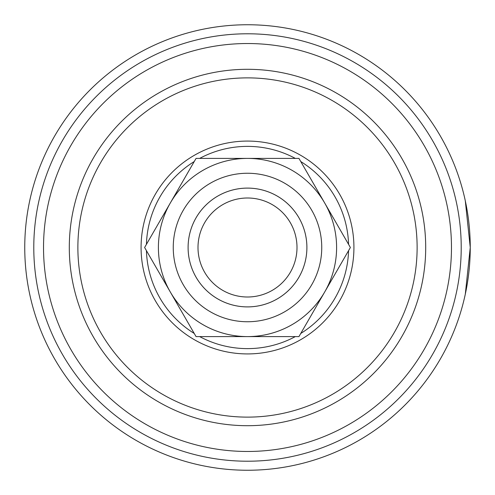 <?xml version="1.0" encoding="UTF-8"?>
<svg xmlns="http://www.w3.org/2000/svg" width="495" height="495" viewBox="0 0 495 495"><rect width="100%" height="100%" fill="white"/><g stroke="black" fill="none" stroke-linecap="round" stroke-linejoin="round"><path stroke-width="0.74" d="M306.894 247.5A59.394 59.394 0 0 0 247.5 188.106A59.394 59.394 0 0 0 188.106 247.5A59.394 59.394 0 0 0 247.5 306.894A59.394 59.394 0 0 0 306.894 247.5M198 247.5A49.5 49.5 0 0 1 247.5 198A49.5 49.5 0 0 1 297 247.5A49.5 49.5 0 0 1 247.5 297A49.5 49.5 0 0 1 198 247.5M324.664 202.95L298.943 158.4L196.057 158.4L144.614 247.5L170.336 292.05A89.1 89.1 0 0 0 336.6 247.5A89.1 89.1 0 0 0 224.439 161.438A89.1 89.1 0 0 0 170.336 292.05L196.057 336.6L298.943 336.6L350.386 247.5L324.664 202.95A89.1 89.1 0 0 1 270.561 333.562A89.1 89.1 0 0 1 158.4 247.5M298.943 217.8A59.4 59.4 0 0 1 277.2 298.943A59.4 59.4 0 0 1 196.057 277.2A59.4 59.4 0 0 1 217.8 196.057A59.4 59.4 0 0 1 298.943 217.8M465.3 200.803L470.25 247.5L465.3 294.197M247.5 24.75A222.75 222.75 0 0 0 24.75 247.5A222.75 222.75 0 0 0 247.5 470.25A222.75 222.75 0 0 0 470.25 247.5A222.75 222.75 0 0 0 247.5 24.75M247.5 425.7A178.2 178.2 0 0 0 425.7 247.5A178.2 178.2 0 0 0 247.5 69.3A178.2 178.2 0 0 0 69.3 247.5A178.2 178.2 0 0 0 247.5 425.7M247.5 417.124A169.624 169.624 0 0 1 77.876 247.5A169.624 169.624 0 0 1 247.5 77.876A169.624 169.624 0 0 1 417.124 247.5A169.624 169.624 0 0 1 247.5 417.124M247.5 353.925A106.425 106.425 0 0 0 353.925 247.5A106.425 106.425 0 0 0 247.5 141.075A106.425 106.425 0 0 0 141.075 247.5A106.425 106.425 0 0 0 247.5 353.925M295.317 336.6A101.122 101.122 0 0 1 199.683 336.6M194.244 333.457A101.122 101.122 0 0 1 146.427 250.643M146.427 244.357A101.122 101.122 0 0 1 194.244 161.543M199.683 158.4A101.122 101.122 0 0 1 295.317 158.4M300.756 161.543A101.122 101.122 0 0 1 348.573 244.357M348.573 250.643A101.122 101.122 0 0 1 300.756 333.457M183.2 284.625A74.25 74.25 0 0 1 210.375 183.2A74.25 74.25 0 0 1 311.8 210.375A74.25 74.25 0 0 1 284.625 311.8A74.25 74.25 0 0 1 183.2 284.625M247.5 33.784A213.716 213.716 0 0 0 33.784 247.5A213.716 213.716 0 0 0 247.5 461.216A213.716 213.716 0 0 0 461.216 247.5A213.716 213.716 0 0 0 247.5 33.784M247.5 43.529A203.971 203.971 0 0 1 451.471 247.5A203.971 203.971 0 0 1 247.5 451.471A203.971 203.971 0 0 1 43.529 247.5A203.971 203.971 0 0 1 247.5 43.529"/></g></svg>
